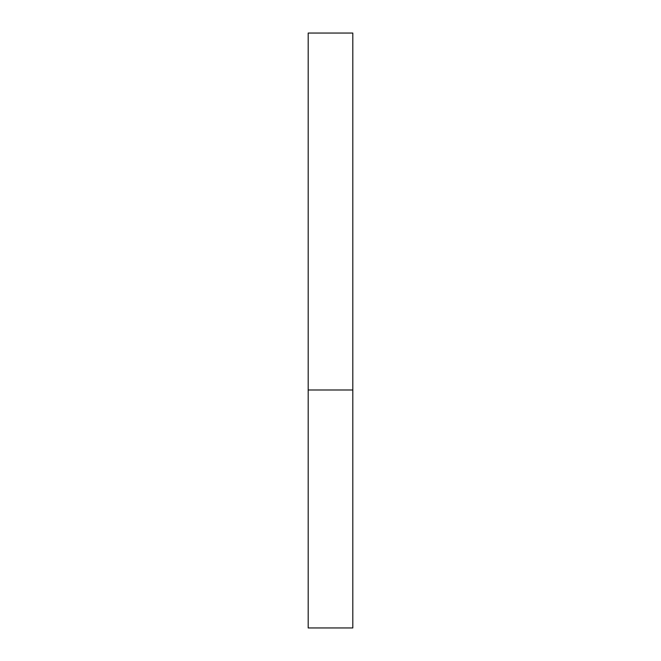 <?xml version="1.0" encoding="UTF-8"?>
<svg xmlns="http://www.w3.org/2000/svg" width="661" height="661" viewBox="0 0 661 661"><rect width="100%" height="100%" fill="white"/><g stroke="black" fill="none" stroke-linecap="round" stroke-linejoin="round"><path stroke-width="0.99" d="M352.809 389.99L308.191 389.99L352.809 389.99L352.809 33.05L308.191 33.05L308.191 627.95L352.809 627.95L352.809 389.99"/></g></svg>
